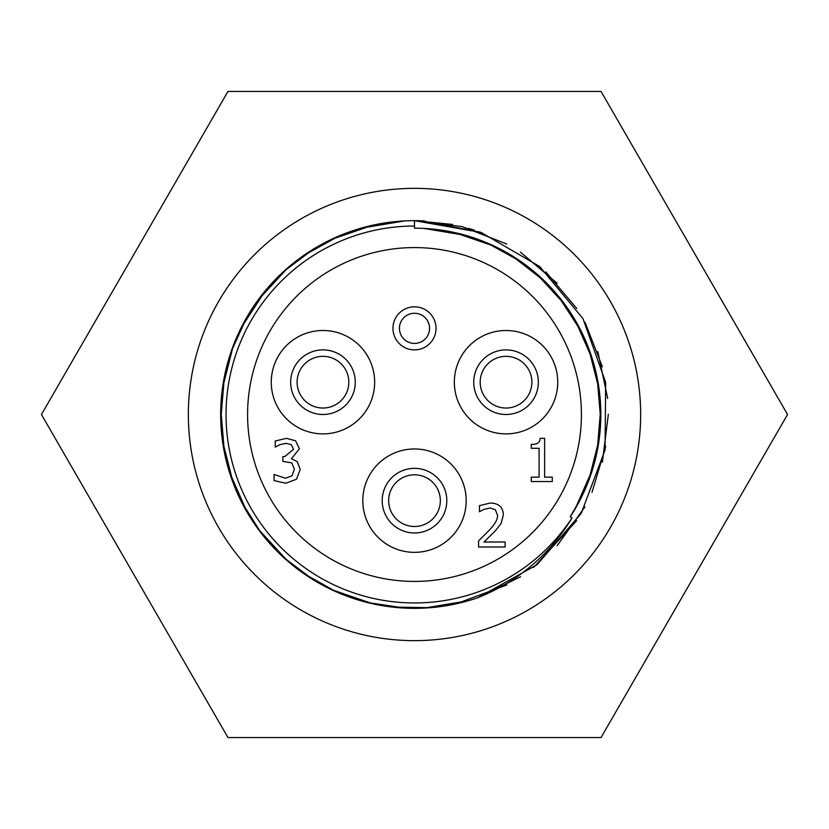 <?xml version="1.0" encoding="UTF-8"?>
<svg xmlns="http://www.w3.org/2000/svg" width="829" height="829" viewBox="0 0 829 829"><rect width="100%" height="100%" fill="white"/><g stroke="black" fill="none" stroke-linecap="round" stroke-linejoin="round"><path stroke-width="1.24" d="M552.28 477.162L552.28 481.556L531.265 481.556L531.265 477.162L539.088 477.162L539.088 448.292L531.265 448.292L531.265 444.344C537.005 444.676 539.969 442.676 540.166 438.344L544.632 438.344L544.632 477.162L552.28 477.162M505.141 542L505.141 546.995L478.571 546.995L478.571 540.881L488.975 530.519C495.1 524.094 497.939 518.975 497.493 515.161L495.369 509.752L490.094 508.001L483.981 509.369L479.483 511.742L479.483 505.597L490.509 503.006C498.82 503.327 503.099 507.265 503.358 514.84L501.12 523.462L495.369 530.829L483.981 542L505.141 542M291.269 444.665L286.036 443.339L279.86 444.696L275.249 447.1L275.249 440.997L286.492 438.344L295.57 440.79L299.404 448.748L291.445 458.8L297.248 461.587L300.243 469.546L296.44 479.255L285.829 483.234L274.067 480.582L274.067 474.468L285.477 478.24L292.005 475.836L294.378 469.131L291.798 462.883L282.865 461.349L282.865 456.561L284.782 456.561L293.539 449.339L291.269 444.665M557.73 382.19A51.688 51.688 0 0 0 480.188 337.424A51.688 51.688 0 0 0 480.188 426.956A51.688 51.688 0 0 0 557.73 382.19M466.188 500.654A51.688 51.688 0 0 0 388.656 455.888A51.688 51.688 0 0 0 388.656 545.42A51.688 51.688 0 0 0 466.188 500.654M374.656 382.19A51.688 51.688 0 0 0 297.114 337.424A51.688 51.688 0 0 0 297.114 426.956A51.688 51.688 0 0 0 374.656 382.19M531.886 382.19A25.844 25.844 0 0 1 493.11 404.573A25.844 25.844 0 0 1 493.11 359.807A25.844 25.844 0 0 1 531.886 382.19M538.342 382.19A32.31 32.31 0 0 0 489.887 354.211A32.31 32.31 0 0 0 489.887 410.168A32.31 32.31 0 0 0 538.342 382.19M440.344 500.654A25.844 25.844 0 0 1 401.578 523.037A25.844 25.844 0 0 1 401.578 478.271A25.844 25.844 0 0 1 440.344 500.654M446.81 500.654A32.31 32.31 0 0 0 398.345 472.675A32.31 32.31 0 0 0 398.345 528.633A32.31 32.31 0 0 0 446.81 500.654M348.812 382.19A25.844 25.844 0 0 1 310.036 404.573A25.844 25.844 0 0 1 310.036 359.807A25.844 25.844 0 0 1 348.812 382.19M355.268 382.19A32.31 32.31 0 0 0 306.813 354.211A32.31 32.31 0 0 0 306.813 410.168A32.31 32.31 0 0 0 355.268 382.19M474.406 230.141L468.592 228.358M581.119 497.856L570.217 516.819A186.307 186.307 0 0 0 414.5 228.193L414.5 220.659L452.52 224.431M506.757 244.027L462.095 226.586L414.5 220.669A193.841 193.841 0 0 1 424.293 220.908M545.793 271.881L576.766 308.481M597.844 351.558L607.667 398.49M605.709 446.406L592.01 492.364M576.663 520.674L533.555 567.461M506.83 584.932L456.023 603.844M404.77 608.103L366.905 602.414M313.621 580.02L283.217 557.129M247.229 512.457L229.239 471.535M220.742 420.272L224.431 376.428M240.98 328.097L265.404 290.627M303.455 255.622L339.413 235.788M421.982 220.804L480.374 232.203M520.394 252.13L557.15 283.259M585.067 322.377L602.372 366.801M608.351 414.272L602.372 462.178M584.911 506.902L557.15 545.741M520.591 576.735L477.411 597.844M430.479 607.688L392.293 607.066M336.636 592.02L303.321 573.285M261.529 533.565L241.146 501.234M224.421 452.53L220.763 408.272M231.156 351.558L247.073 316.813M283.207 271.881L313.745 248.897M360.895 228.213L404.707 220.908M477.918 597.678A193.841 193.841 0 0 1 223.343 446.655A193.841 193.841 0 0 1 414.5 220.659L481.162 232.493L539.669 266.503L582.942 318.554L605.657 382.335L605.046 450.023L581.222 513.379L537.068 564.694L477.929 597.657C518.032 581.533 549.389 554.974 572 517.99L570.197 516.809M468.095 600.787L424.23 608.103M372.977 603.844L330.978 589.429M287.87 561.264L257.788 528.581M233.281 483.297L222.369 440.24M222.379 388.76L233.281 345.703M257.788 300.419L287.87 267.736M330.968 239.581L372.977 225.156M486.664 242.742L521.234 261.798M557.803 295.445L581.274 331.455M597.181 377.91L600.724 420.044M592.559 469.318L575.264 508.654M423.909 228.431L466.012 235.457M511.338 255.342L545.026 281.559M575.419 320.605L592.559 359.703M600.704 408.51L597.181 451.059M454.406 232.524L494.778 246.379M536.208 273.446L565.119 304.854M588.673 348.377L599.149 389.754M599.16 439.235L588.673 480.623M572 517.99A188.463 188.463 0 0 1 248.638 503.98A188.463 188.463 0 0 1 414.5 226.037M41.45 414.5L227.975 737.572L601.025 737.572L787.55 414.5L601.025 91.428L227.975 91.428L41.45 414.5M429.577 328.346A15.077 15.077 0 0 1 406.966 341.403A15.077 15.077 0 0 1 406.966 315.289A15.077 15.077 0 0 1 429.577 328.346M436.033 328.346A21.533 21.533 0 0 0 403.733 309.694A21.533 21.533 0 0 0 403.733 346.999A21.533 21.533 0 0 0 436.033 328.346M581.419 414.5A166.919 166.919 0 0 1 331.04 559.057A166.919 166.919 0 0 1 331.04 269.943A166.919 166.919 0 0 1 581.419 414.5M640.651 414.5A226.151 226.151 0 0 1 301.424 610.351A226.151 226.151 0 0 1 301.424 218.649A226.151 226.151 0 0 1 640.651 414.5"/></g></svg>
